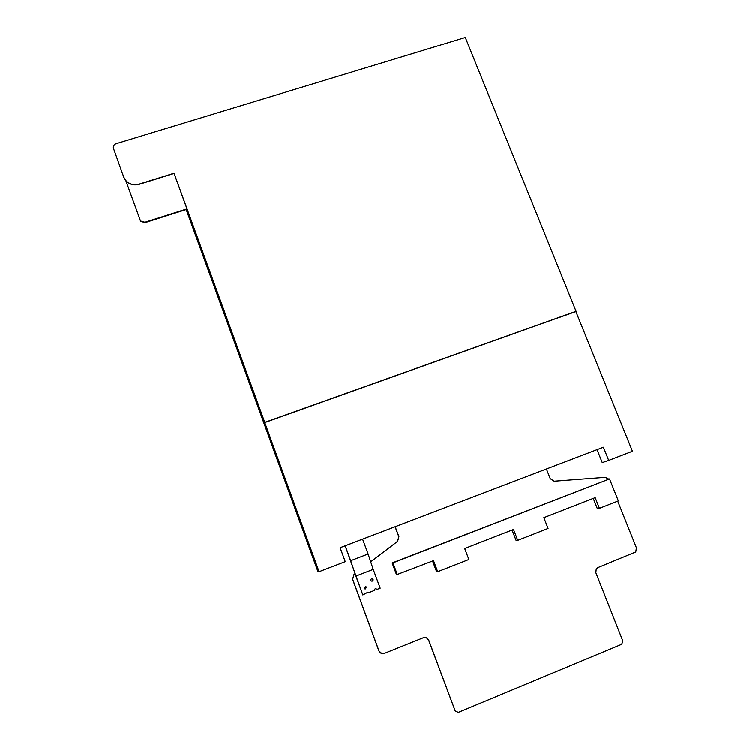 <?xml version="1.0" encoding="UTF-8"?>
<svg xmlns="http://www.w3.org/2000/svg" width="750" height="750" viewBox="0 0 750 750"><rect width="100%" height="100%" fill="white"/><g stroke="black" fill="none" stroke-linecap="round" stroke-linejoin="round"><path stroke-width="1.12" d="M558.506 317.672L575.878 311.578L632.466 451.247L608.709 460.378L603.413 447.197L340.116 547.669L345.234 561.6L319.059 571.659L174.056 173.447L264.75 422.531L576.094 311.4L465.309 37.5L116.016 143.709C113.775 144.628 112.922 146.203 113.466 148.425L123.684 176.981L125.391 180.066C129.009 184.181 133.556 185.541 139.041 184.153L174.047 173.25L264.75 422.344L576.234 311.269M319.059 571.659L318.009 571.772L186.037 209.213M603.413 447.197L345.197 545.747L350.681 560.644L368.091 553.95L362.587 539.109M345.197 545.747L340.116 547.678M608.709 460.378L602.259 462.581L597.056 449.634M350.681 560.644L355.875 576.038L373.209 569.325L368.091 553.95M355.875 576.038L362.831 594.919L367.997 592.087L368.494 592.706L374.531 590.344C374.456 588.984 375.056 588.497 376.341 588.881L376.791 589.462L380.184 588.141L373.209 569.325M345.131 545.766L362.831 594.919M373.106 579.497C373.172 580.866 372.572 581.344 371.278 580.941L370.847 580.369C370.781 578.991 371.391 578.513 372.684 578.934L373.106 579.497M366.516 587.325L364.744 588.816L364.247 588.206L366.038 586.725L366.516 587.325M365.456 586.538L366.431 587.316L365.194 588.984M367.997 592.087L368.494 592.706M375.741 588.675L376.791 589.462M371.953 578.7L373.012 579.487L371.887 581.156M113.466 148.425L123.759 177.178L125.466 180.262C129.075 184.369 133.622 185.738 139.097 184.35L174.094 173.438L264.75 422.419L174.047 173.25M575.878 311.578L558.544 317.756M617.728 501.122L636.441 547.762L635.775 551.916L597.909 567.534L596.25 568.875L595.856 572.681L622.913 641.1L621.684 644.259L458.334 712.322L455.203 710.906L428.7 639.975L426.769 637.772L423.516 637.612L384.272 653.381L381.909 653.569L379.05 651.009L352.659 579.225L354.037 574.491L355.022 573.731M370.706 561.797L397.603 541.312L398.925 536.653L395.184 526.669M546.422 468.966L550.237 478.631L554.166 481.172L605.269 477.291L608.812 479.1M609.544 478.894L392.137 562.903L396.534 574.706L433.519 560.606L437.691 571.659L468.872 559.444L464.681 548.456L513.506 529.434L517.725 540.309L548.081 528.413L543.844 517.612L595.181 497.606L599.438 508.284L618.366 500.869L609.544 478.894L392.944 562.809L397.369 574.688M432.562 560.972L436.613 571.697L437.691 571.659M512.062 529.997L516.159 540.534L517.725 540.309M593.269 498.347L597.394 508.716L599.438 508.284M370.688 561.75L397.491 541.341L398.822 536.691L395.081 526.706M380.578 652.987L378.947 650.944L352.584 579.225L353.962 574.491L355.012 573.694M455.203 710.906L428.559 639.919L426.262 637.556M392.137 562.903L392.944 562.809M186.975 208.922L144.919 222.291L140.494 221.016L125.841 180.722L140.616 221.381L145.05 222.647L186.169 209.569"/></g></svg>
